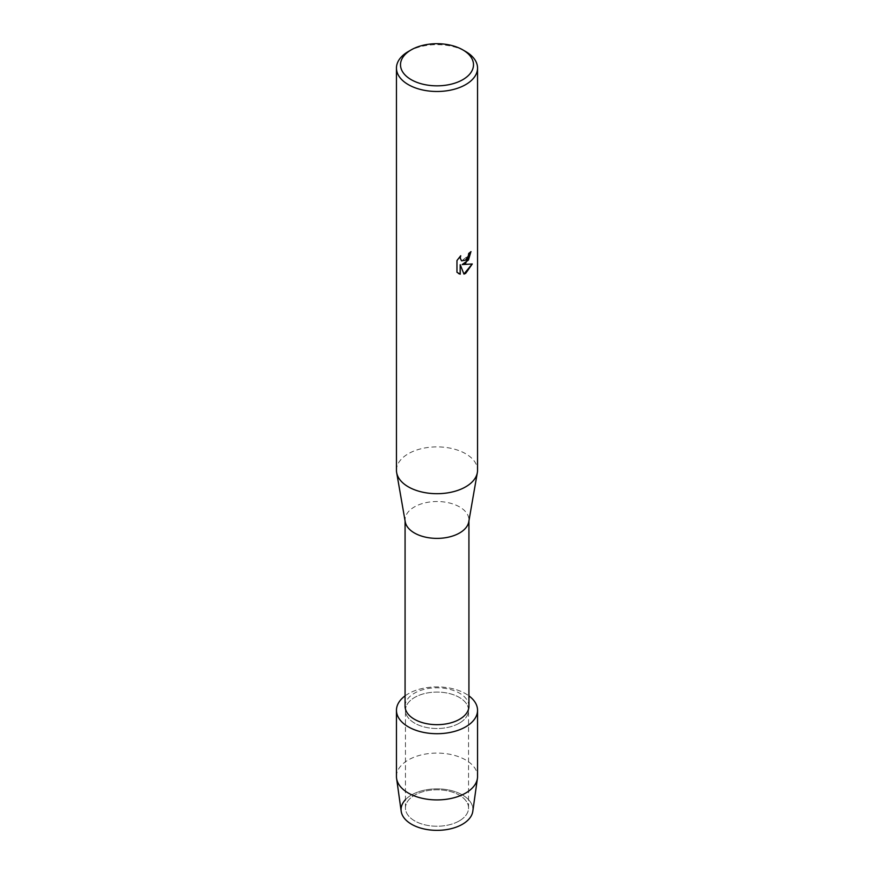 <?xml version="1.0" encoding="UTF-8"?>
<svg xmlns="http://www.w3.org/2000/svg" width="874" height="874" viewBox="0 0 874 874"><rect width="100%" height="100%" fill="white"/><g stroke="black" fill="none" stroke-linecap="round" stroke-linejoin="round"><path stroke-width="0.66" stroke-dasharray="4.37 3.28" d="M459.309 820.894A31.551 18.212 180 0 1 424.928 824.848A31.551 18.212 180 0 1 405.449 808.013A31.551 18.212 180 0 1 414.691 795.132A31.551 18.212 180 0 1 449.072 791.189A31.551 18.212 180 0 1 468.551 808.013A31.551 18.212 180 0 1 459.309 820.894A31.551 18.212 180 0 1 424.928 824.848A31.551 18.212 180 0 1 405.449 808.013A31.551 18.212 180 0 1 414.691 795.132A31.551 18.212 180 0 1 449.072 791.189A31.551 18.212 180 0 1 468.551 808.013A31.551 18.212 180 0 1 459.309 820.894M405.449 799.677A35.932 20.747 180 0 1 411.588 794.936A35.932 20.747 180 0 1 462.412 794.936A35.932 20.747 180 0 1 462.412 824.28M459.309 723.18A31.551 18.212 180 0 1 424.928 727.124A31.551 18.212 180 0 1 405.449 710.3A31.551 18.212 180 0 1 414.691 697.419A31.551 18.212 180 0 1 449.072 693.464A31.551 18.212 180 0 1 468.551 710.3A31.551 18.212 180 0 1 459.309 723.18A31.551 18.212 180 0 1 424.928 727.124A31.551 18.212 180 0 1 405.449 710.3A31.551 18.212 180 0 1 414.691 697.419A31.551 18.212 180 0 1 449.072 693.464A31.551 18.212 180 0 1 468.551 710.3A31.551 18.212 180 0 1 459.309 723.18M405.077 706.236A31.923 18.43 180 0 1 414.418 693.202A31.923 18.43 180 0 1 449.214 689.204A31.923 18.43 180 0 1 468.923 706.236M405.077 695.868A40.543 23.412 180 0 1 408.333 693.748A40.543 23.412 180 0 1 468.923 695.868A40.543 23.412 180 0 0 408.333 693.748A40.543 23.412 180 0 0 405.077 695.868M405.23 521.789A31.923 18.43 180 0 1 405.077 519.943A31.923 18.43 180 0 1 414.418 506.909A31.923 18.43 180 0 1 449.214 502.921A31.923 18.43 180 0 1 468.923 519.943A31.923 18.43 180 0 1 468.77 521.789M396.457 470.288A40.543 23.412 180 0 1 408.333 453.737A40.543 23.412 180 0 1 452.514 448.668A40.543 23.412 180 0 1 477.543 470.288M470.911 251.679L470.911 251.581A40.444 23.347 180 0 1 468.639 253.394L468.246 255.831L461.57 260.834M460.565 255.896L456.884 260.496L456.96 272.295M472.189 264.003L462.117 264.516M456.884 272.251L458.457 273.486M460.15 264.636L463.93 274.043M408.333 51.522A40.543 23.412 180 0 1 465.667 51.522M401.188 811.28A35.932 20.747 180 0 1 411.588 794.936A35.932 20.747 180 0 1 452.077 790.773A35.932 20.747 180 0 1 472.812 811.28M396.457 776.505A40.543 23.412 180 0 1 408.333 759.954A40.543 23.412 180 0 1 452.514 754.874A40.543 23.412 180 0 1 477.543 776.505M405.449 808.013L405.449 710.3L405.449 808.013M405.077 520.871L405.077 519.943M468.923 520.871L468.923 519.943M468.551 808.013L468.551 710.3L468.551 808.013"/><path stroke-width="1.31" d="M477.543 710.3A40.543 23.412 180 0 1 465.667 726.851A40.543 23.412 180 0 0 468.923 695.868A40.543 23.412 180 0 1 477.543 710.3L477.543 776.505A40.543 23.412 180 0 1 477.412 778.384L472.812 811.28A35.932 20.747 180 0 1 462.412 824.28A35.932 20.747 180 0 1 415.478 826.225A35.932 20.747 180 0 1 405.449 799.677M468.923 520.871L468.923 706.236A31.923 18.43 180 0 1 459.582 719.269A31.923 18.43 180 0 1 424.786 723.268A31.923 18.43 180 0 1 405.077 706.236L405.077 520.871M465.667 726.851A40.543 23.412 180 0 1 410.125 727.824A40.543 23.412 180 0 1 405.077 695.868A40.543 23.412 180 0 0 396.457 710.3A40.543 23.412 180 0 0 421.487 731.92A40.543 23.412 180 0 0 465.667 726.851M462.805 49.873L465.667 51.522A40.543 23.412 180 0 1 477.543 68.074L477.543 470.288A40.543 23.412 180 0 1 477.335 472.637L468.77 521.789A31.923 18.43 180 0 1 459.582 532.987A31.923 18.43 180 0 1 426.272 537.313A31.923 18.43 180 0 1 405.23 521.789L396.665 472.637A40.543 23.412 180 0 1 396.457 470.288L396.457 68.074A40.543 23.412 180 0 1 408.333 51.522L411.195 49.873A36.489 21.063 180 0 1 462.805 49.873A36.489 21.063 180 0 1 462.805 79.665A36.489 21.063 180 0 1 411.195 79.665A36.489 21.063 180 0 1 411.195 49.873L408.333 51.522M477.335 472.637A40.543 23.412 180 0 1 465.667 486.84A40.543 23.412 180 0 1 423.387 492.335A40.543 23.412 180 0 1 396.665 472.637M465.667 263.238L462.193 264.56L472.288 263.981L465.667 273.376L463.952 274.097L460.216 264.68L460.216 274.207L456.96 272.284L456.96 260.539L460.718 255.743L460.205 258.081L461.603 260.856L465.667 260.081L468.322 255.874L468.715 253.438A40.543 23.412 0 0 0 470.988 251.625L465.667 263.238M477.543 68.074A40.543 23.412 180 0 1 465.667 84.625A40.543 23.412 180 0 1 421.487 89.705A40.543 23.412 180 0 1 396.457 68.074M470.911 251.679L468.431 260.059L462.193 264.56M461.527 260.813L460.139 258.038L460.565 255.896M458.457 273.486L460.15 274.163L460.216 264.68M463.93 274.043L472.189 264.003M477.412 778.384A40.543 23.412 180 0 1 465.667 793.057A40.543 23.412 180 0 1 423.005 798.475A40.543 23.412 180 0 1 396.588 778.384A40.543 23.412 180 0 1 396.457 776.505L396.457 710.3M462.412 824.28A35.932 20.747 180 0 1 424.6 829.076A35.932 20.747 180 0 1 401.188 811.28L396.588 778.384"/></g></svg>
